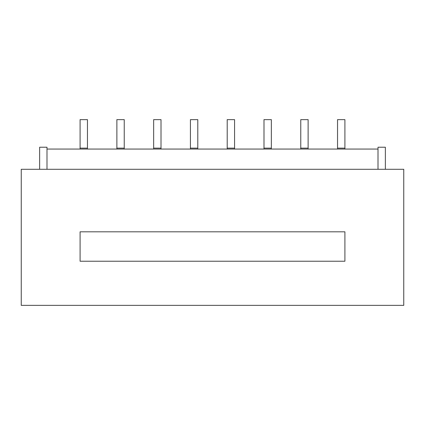 <?xml version="1.0" encoding="UTF-8"?>
<svg xmlns="http://www.w3.org/2000/svg" width="425" height="425" viewBox="0 0 425 425"><rect width="100%" height="100%" fill="white"/><g stroke="black" fill="none" stroke-linecap="round" stroke-linejoin="round"><path stroke-width="0.64" d="M80.097 261.232L80.097 231.811L344.903 231.811L344.903 261.232L80.097 261.232M46.994 169.283L46.994 147.22L39.642 147.22L39.642 169.283M385.358 169.283L385.358 147.22L378.006 147.22L378.006 169.283M190.432 149.058L190.432 119.632L197.79 119.632L197.79 149.058M300.767 149.058L300.767 119.632L308.125 119.632L308.125 149.058M153.653 149.058L153.653 119.632L161.011 119.632L161.011 149.058M227.21 149.058L227.21 119.632L234.568 119.632L234.568 149.058M263.989 149.058L263.989 119.632L271.347 119.632L271.347 149.058M337.546 149.058L337.546 119.632L344.903 119.632L344.903 149.058M116.875 149.058L116.875 119.632L124.233 119.632L124.233 149.058M80.097 149.058L80.097 119.632L87.454 119.632L87.454 149.058M403.75 169.283L21.25 169.283L21.25 305.368L403.75 305.368L403.75 169.283M46.994 149.058L378.006 149.058M263.989 148.139L271.347 148.139M116.875 148.139L124.233 148.139M153.653 148.139L161.011 148.139M300.767 148.139L308.125 148.139M227.21 148.139L234.568 148.139M80.097 148.139L87.454 148.139M190.432 148.139L197.79 148.139M337.546 148.139L344.903 148.139"/></g></svg>
